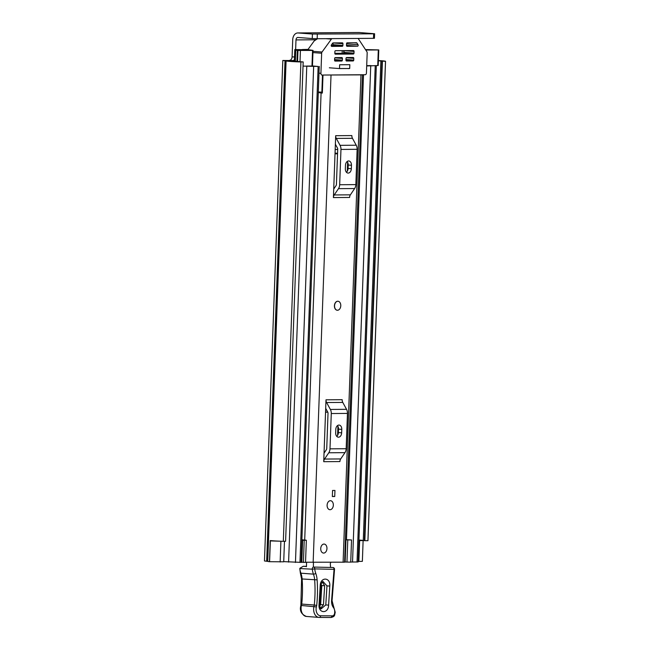 <?xml version="1.0" encoding="UTF-8"?>
<svg xmlns="http://www.w3.org/2000/svg" width="650" height="650" viewBox="0 0 650 650"><rect width="100%" height="100%" fill="white"/><g stroke="black" fill="none" stroke-linecap="round" stroke-linejoin="round"><path stroke-width="0.97" d="M294.426 59.711A3.469 2.389 -85.6 0 1 292.833 60.556L282.807 60.474L264.461 560.966L267.743 561.381A13.195 0.552 2.1 0 0 269.457 561.697L283.717 561.811L284.464 541.336M289.575 60.312A3.469 2.389 94.4 0 0 292.094 56.826L294.523 57.013M295.636 49.489L295.986 39.918A2.6 1.885 -90.4 0 1 297.846 37.456A2.6 1.885 -90.4 0 1 297.96 37.464L312.26 38.561L312.423 34.052L298.131 32.955A7.117 5.151 -90.4 0 0 297.814 32.947A7.117 5.151 -90.4 0 0 292.727 39.666L292.094 56.826M325.544 412.197L327.787 412.181L325.553 412.011M285.537 541.263L283.319 541.312L300.901 61.961L303.184 61.937L287.324 60.645L292.833 60.556M280.15 562.023L280.906 541.231L270.351 540.906L269.588 561.697M270.351 540.906L276.291 541.011M358.93 540.256L363.123 540.548L362.367 561.34L358.158 561.438M363.123 540.548L358.922 540.646M378.381 60.783L385.499 61.344L367.924 540.694L364.845 540.678L382.419 61.328M358.946 540.004L363.277 540.41M378.389 60.547A13.195 0.552 -177.9 0 1 385.539 61.303A13.195 0.552 -177.9 0 1 385.499 61.344M385.539 61.303L367.965 540.654A13.195 0.552 -177.9 0 1 367.924 540.694M283.319 541.312A13.195 0.552 -177.9 0 1 270.229 540.556L269.457 561.697M300.901 61.961A13.195 0.552 -177.9 0 1 286.098 60.889L282.807 60.474M381.973 61.311L364.398 540.662L364.845 540.678M297.814 32.947L358.922 32.5A7.117 5.151 89.6 0 1 359.231 32.508L374.603 33.751L374.441 38.261L373.474 38.326L373.644 33.816L374.603 33.751M312.423 34.052L373.644 33.816M317.33 34.231L317.168 38.732L373.474 38.326M317.168 38.732L312.26 38.561M364.398 540.662L363.269 540.564L380.868 61.222L363.269 540.564M337.878 301.243A4.509 3.112 94.4 0 0 334.417 305.76A4.509 3.112 94.4 0 0 337.188 310.237M333.336 505.188A4.509 3.112 94.4 0 0 330.566 500.711A4.509 3.112 94.4 0 0 327.104 505.229A4.509 3.112 94.4 0 0 329.875 509.706A4.509 3.112 94.4 0 0 333.336 505.188M326.958 548.543A4.509 3.112 94.4 0 0 324.188 544.066A4.509 3.112 94.4 0 0 320.726 548.592A4.509 3.112 94.4 0 0 323.497 553.069A4.509 3.112 94.4 0 0 326.958 548.543M362.009 74.758L362.456 74.864L344.589 562.185L305.533 562.234M362.456 74.864L325.211 75.026M323.733 461.687A4.168 3.014 89.6 0 1 324.537 459.062L340.706 458.949A4.168 3.014 -90.4 0 0 339.909 461.565L323.733 461.687L324.041 453.164L325.999 399.807L342.176 399.693A4.168 3.014 -90.4 0 0 342.777 402.423L326.609 402.537A4.168 3.014 89.6 0 1 325.999 399.807M333.418 197.576A4.168 3.014 89.6 0 1 334.222 194.951L350.391 194.838A4.168 3.014 -90.4 0 0 349.594 197.454L333.418 197.576L333.726 189.053L335.684 135.696L351.861 135.582A4.168 3.014 -90.4 0 0 352.463 138.312L336.294 138.426A4.168 3.014 89.6 0 1 335.684 135.696M332.337 496.527L332.556 490.466L334.953 490.449L334.734 496.511L332.337 496.527M347.612 162.248L347.279 171.259M337.927 426.359L337.594 435.37M318.289 92.576L322.343 93.08L323.001 75.043M322.359 92.625A11.887 0.496 2.1 0 0 318.297 92.357M324.041 453.164L326.389 449.686A1.739 1.259 -90.4 0 0 326.731 448.589L328.023 413.286A1.739 1.259 -90.4 0 0 327.771 412.149L325.691 408.33M341.778 429.374A4.339 2.99 94.4 0 0 339.121 425.067A4.339 2.99 94.4 0 0 335.79 429.423L335.668 432.884A4.339 2.99 94.4 0 0 338.325 437.19A4.339 2.99 94.4 0 0 341.656 432.843L341.778 429.374L338.52 429.13A4.339 2.99 94.4 0 0 337.431 425.652M336.749 436.361A4.339 2.99 94.4 0 0 338.39 432.591L338.52 429.13M324.537 459.062L328.786 452.774A6.248 4.518 -90.4 0 0 329.989 448.841L331.281 413.538A6.248 4.518 -90.4 0 0 330.371 409.443L346.548 409.329L342.777 402.423M346.548 409.329A6.248 4.518 89.6 0 1 347.457 413.416L331.281 413.538M329.989 448.841L346.166 448.727L347.457 413.416M346.166 448.727A6.248 4.518 89.6 0 1 344.963 452.652L328.786 452.774M340.706 458.949L344.963 452.652M330.371 409.443L326.609 402.537M333.726 189.053L336.074 185.575A1.739 1.259 -90.4 0 0 336.416 184.478L337.707 149.175A1.739 1.259 -90.4 0 0 337.456 148.037L335.376 144.227M351.463 165.263A4.339 2.99 94.4 0 0 348.806 160.964A4.339 2.99 94.4 0 0 345.475 165.311L345.345 168.773A4.339 2.99 94.4 0 0 348.01 173.079A4.339 2.99 94.4 0 0 351.341 168.732L351.463 165.263L348.205 165.019A4.339 2.99 94.4 0 0 347.116 161.541M346.434 172.25A4.339 2.99 94.4 0 0 348.075 168.48L348.205 165.019M334.222 194.951L338.471 188.662A6.248 4.518 -90.4 0 0 339.674 184.73L340.966 149.427A6.248 4.518 -90.4 0 0 340.056 145.332L356.233 145.218L352.463 138.312M356.233 145.218A6.248 4.518 89.6 0 1 357.142 149.305L340.966 149.427M339.674 184.73L355.851 184.616L357.142 149.305M355.851 184.616A6.248 4.518 89.6 0 1 354.64 188.541L338.471 188.662M350.391 194.838L354.64 188.541M340.056 145.332L336.294 138.426M322.376 92.211L321.864 92.162L322.489 75.043M318.313 91.975L321.864 92.162M332.345 496.332L334.734 496.511M331.045 562.38A1.739 1.194 94.4 0 0 330.411 564.753L330.549 567.442M313.349 567.092L313.454 562.502M306.451 566.702L306.548 562.307M319.036 604.671L319.751 604.687C320.011 607.514 320.466 608.92 321.124 608.887L325.78 604.939L326.966 585.886L322.944 581.474C322.847 580.994 320.58 584.236 320.929 585.634L320.214 585.617C320.483 576.631 330.639 577.119 329.794 586.056L328.616 605.109C328.348 614.087 318.191 613.608 319.036 604.671L320.214 585.617M322.278 582.01L324.651 585.731L323.473 604.784L320.58 608.254M315.762 573.365A1.739 0.691 -19.9 0 1 313.438 574.137L300.901 573.178A1.739 0.691 160.1 0 1 300.341 572.894L299.796 568.563A17.355 11.96 94.4 0 0 300.901 573.178A17.355 11.96 -85.6 0 1 302.128 579.093A98.906 68.144 -85.6 0 1 301.738 604.069L314.283 605.028A98.906 68.144 94.4 0 0 314.673 580.06A17.355 11.96 94.4 0 0 313.438 574.137A17.355 11.96 -85.6 0 1 312.301 569.181L314.738 568.896A15.624 10.766 94.4 0 0 315.762 573.365A19.094 13.154 -85.6 0 1 317.119 579.873A100.636 69.339 -85.6 0 1 316.704 605.451L316.355 606.913A6.939 4.786 94.4 0 0 320.58 615.786L332.337 615.859A3.128 2.153 94.4 0 0 334.677 612.844L334.717 612.219A5.728 3.949 94.4 0 0 333.466 607.628A8.678 5.98 -85.6 0 1 331.573 600.665L334.051 569.327L314.738 568.896A1.739 1.259 91.3 0 0 313.568 567.068L332.889 567.499A1.739 1.259 91.3 0 1 334.051 569.327L334.531 569.335A1.739 1.739 0 0 0 332.93 567.499A1.739 1.194 -85.6 0 1 332.93 567.499A1.739 1.194 -85.6 0 1 333.385 567.669M301.738 604.069L301.429 605.369A8.678 5.98 94.4 0 0 306.418 616.452L319.312 617.427A1.739 1.259 -89.6 0 1 319.248 617.427A8.678 5.98 -85.6 0 1 318.955 617.411A8.678 5.98 -85.6 0 1 313.974 606.328L314.283 605.028L316.704 605.451M332.337 615.859L331.061 617.5C335.611 616.338 334.327 614.843 335.156 612.852L334.677 612.844M313.568 567.068A1.739 1.194 -85.6 0 0 312.284 568.75A1.739 1.194 -85.6 0 0 312.301 569.181L299.796 568.563M306.451 566.361L303.298 566.28L306.451 566.524M299.959 568.23L303.298 566.28M319.767 605.776L320.637 604.614L321.815 585.561L321.124 584.334M323.676 553.077A4.509 3.112 -85.6 0 1 323.497 553.069A4.509 3.112 -85.6 0 1 320.734 548.462A4.509 3.112 -85.6 0 1 324.009 544.066A4.509 3.112 -85.6 0 1 324.188 544.066A4.509 3.112 -85.6 0 1 326.95 548.673A4.509 3.112 -85.6 0 1 323.676 553.077M337.496 310.253A4.509 3.112 -85.6 0 1 337.317 310.245A4.509 3.112 -85.6 0 1 334.555 305.638A4.509 3.112 -85.6 0 1 337.829 301.243A4.509 3.112 -85.6 0 1 338.008 301.251A4.509 3.112 -85.6 0 1 340.771 305.858A4.509 3.112 -85.6 0 1 337.496 310.253M330.054 509.714A4.509 3.112 -85.6 0 1 329.875 509.706A4.509 3.112 -85.6 0 1 327.113 505.099A4.509 3.112 -85.6 0 1 330.387 500.703A4.509 3.112 -85.6 0 1 330.566 500.711A4.509 3.112 -85.6 0 1 333.328 505.318A4.509 3.112 -85.6 0 1 330.054 509.714M307.881 49.636L313.032 50.399L312.455 65.999L311.976 66.032L312.544 50.432L313.032 50.399M308.051 49.4L302.388 49.514L304.46 49.758A11.026 0.463 2.1 0 0 307.743 50.204L307.734 50.204A12.326 0.52 2.1 0 0 298.789 49.717L303.201 49.668L294.799 49.562L294.361 61.474M337.699 149.468L335.181 149.484M366.697 65.975L377.731 65.553L378.3 49.953L378.779 49.92L365.471 49.571M367.965 65.618L366.706 65.634A11.026 0.463 -177.9 0 1 367.664 65.845L372.336 65.812A12.326 0.52 -177.9 0 1 367.965 65.618L370.963 65.601M303.03 66.097L318.142 66.454L312.455 65.951M319.248 66.381L301.064 562.372L283.725 561.633M297.562 61.644L297.968 50.432L295.734 50.164L302.234 50.034L294.799 49.562M306.613 66.064L309.611 66.048A12.326 0.52 -177.9 0 1 310.586 66.259L315.258 66.227A11.026 0.463 -177.9 0 1 310.871 66.04L311.976 66.032M301.892 539.744L306.345 540.223L305.533 562.404L301.673 562.193L302.161 539.971L301.072 562.136M365.779 50.042L378.3 49.953M297.968 50.432L312.544 50.432M376.326 65.967L358.142 561.957L350.732 562.039M303.412 562.486L304.224 540.304L302.616 540.247L301.803 562.429M304.224 540.304L306.345 540.223M345.418 539.671L351.536 539.963L350.724 562.144L344.598 562.014M345.41 539.833L351.536 539.963M346.962 562.104L347.774 539.923M309.611 66.048L310.871 66.04M378.779 49.92L378.211 65.52L377.731 65.553M339.503 68.575L349.692 68.502L349.83 64.691L339.649 64.764L339.503 68.575L329.347 67.795M342.891 45.443L342.956 43.712L333.052 42.949L332.987 44.688L342.891 45.443A0.869 0.601 -85.6 0 1 342.266 46.312L332.353 45.557A0.869 0.601 94.4 0 0 332.987 44.688M342.956 43.712A0.869 0.601 -85.6 0 0 342.387 42.851L333.092 42.916A0.869 0.601 -85.6 0 0 332.662 43.176L331.402 44.915A0.869 0.601 -85.6 0 0 331.768 46.394L342.266 46.312M357.858 38.439A1.739 1.194 -85.6 0 1 358.459 38.911L366.868 51.691A1.739 1.194 -85.6 0 1 367.177 52.918L366.438 72.995A1.739 1.194 -85.6 0 1 365.178 74.734L322.043 75.051A1.739 1.194 -85.6 0 1 321.977 75.051A1.739 1.194 -85.6 0 1 320.913 73.328L321.644 53.243A1.739 1.194 -85.6 0 1 322.043 52.016L331.394 39.106A1.739 1.194 -85.6 0 1 332.036 38.626M346.548 43.843L358.028 44.72L356.891 42.998A0.869 0.601 -85.6 0 0 356.476 42.746L347.181 42.811A0.869 0.601 -85.6 0 0 346.548 43.688L346.491 45.419A0.869 0.601 -85.6 0 0 347.051 46.28L357.549 46.207L346.491 45.354M334.588 59.581L342.355 60.174L342.42 58.443L334.848 57.858M342.42 58.443A0.869 0.601 -85.6 0 0 341.851 57.582L335.262 57.631A0.869 0.601 -85.6 0 0 334.628 58.5L334.563 60.231A0.869 0.601 -85.6 0 0 335.099 61.092A0.869 0.601 -85.6 0 1 335.099 61.092L341.721 61.043L334.588 60.499M345.971 59.499L353.738 60.092L353.795 58.362L346.223 57.777M353.795 58.362A0.869 0.601 -85.6 0 0 353.234 57.501L346.645 57.541A0.869 0.601 -85.6 0 0 346.011 58.419L345.946 60.149A0.869 0.601 -85.6 0 0 346.515 61.011L353.104 60.962L345.971 60.417M353.99 53.162L354.055 51.423L344.142 50.667L344.077 52.398L353.99 53.162A0.869 0.601 -85.6 0 1 353.356 54.031L343.452 53.267A0.869 0.601 94.4 0 0 344.077 52.398M354.055 51.423A0.869 0.601 -85.6 0 0 353.486 50.562L335.514 50.692A0.869 0.601 -85.6 0 0 334.88 51.569L334.823 53.3A0.869 0.601 -85.6 0 0 335.384 54.161L353.356 54.031M317.549 38.732L314.194 40.926L307.759 49.798M358.028 44.72A0.869 0.601 -85.6 0 1 357.549 46.207M342.355 60.174A0.869 0.601 -85.6 0 1 341.721 61.043M353.738 60.092A0.869 0.601 -85.6 0 1 353.104 60.962M331.199 45.565L332.353 45.557M334.815 53.333L343.452 53.267M338.845 68.526L348.847 68.51M347.531 68.518L348.839 68.616M335.018 153.822L337.537 153.806M337.553 153.311L335.043 153.124M335.043 153.294L337.545 153.489M335.026 153.668L337.545 153.644M295.986 39.918L315.957 39.772M286.098 60.889L267.743 561.381M285.561 60.816L267.207 561.308M285.009 60.775L266.654 561.267M298.131 32.955L359.231 32.508M359.629 540.654L358.865 561.454M360.969 74.969L343.102 562.291M331.021 75.181L313.146 562.51M321.092 92.901L304.704 539.947M341.656 432.843L338.39 432.591M351.341 168.732L348.075 168.48M316.355 606.913L300.869 605.442L301.592 578.939L317.119 579.873M331.061 617.5L319.312 617.427A1.739 1.259 -89.6 0 0 320.58 615.786M330.996 617.5L319.377 617.427M335.156 612.852L334.717 612.219M335.197 612.227L333.572 606.45A1.739 1.008 141.4 0 1 333.466 607.628M333.572 606.45L332.053 600.681L331.573 600.665M325.78 604.939L328.616 605.109M326.966 585.886L329.794 586.056M320.637 604.614L323.473 604.784M321.815 585.561L324.651 585.731M343.964 50.635L343.882 53.016M343.712 50.635L343.614 53.235L343.712 50.635M342.225 50.643L342.136 53.284M321.612 92.138L321.596 92.56M306.776 66.129L288.592 562.12M375.221 66.04L357.037 562.031M363.521 74.75L346.466 539.711M370.727 66.072L352.536 562.063M313.649 66.487L295.457 562.477M318.142 66.454L299.959 562.445M345.158 562.039L345.971 539.858M297.342 50.383L296.936 61.62M300.422 50.521L300.016 61.742M366.178 50.042L366.153 50.611M312.951 52.577L321.644 53.243M322.043 52.016L312.991 51.326M356.891 42.998L353.868 42.762M320.913 73.328L319.004 73.182M325.731 38.667L331.394 39.106M303.184 61.937L285.602 541.288M332.053 600.681L334.531 569.335M306.418 616.452C301.267 614.339 299.423 610.675 300.869 605.442M301.592 578.939L300.341 572.894M319.751 604.687L320.929 585.634M295.734 50.164L295.319 61.531"/></g></svg>
